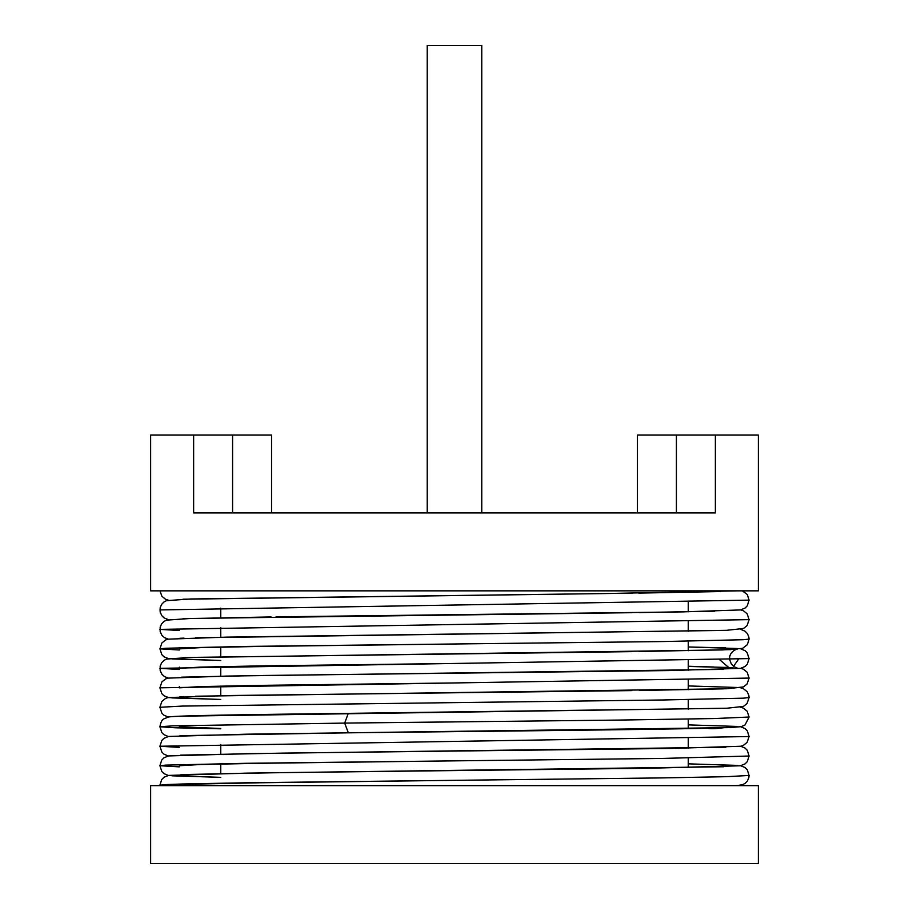 <?xml version="1.0" encoding="UTF-8"?>
<svg xmlns="http://www.w3.org/2000/svg" width="909" height="909" viewBox="0 0 909 909"><rect width="100%" height="100%" fill="white"/><g stroke="black" fill="none" stroke-linecap="round" stroke-linejoin="round"><path stroke-width="1.36" d="M193.628 435.025L193.628 512.937L715.372 512.937L715.372 435.025L758.367 435.025L758.367 590.85L150.633 590.85L150.633 435.025L271.552 435.025L271.552 512.937M427.23 512.937L427.23 45.45L481.77 45.45L481.77 512.937M637.448 512.937L637.448 435.025L715.372 435.025M454.5 785.637L150.633 785.637L150.633 863.55L758.367 863.55L758.367 785.637L454.5 785.637M179.38 726.768L220.762 728.495M454.5 760.856L259.985 763.299L200.344 764.514L179.391 765.73M454.5 780.342L259.929 782.774L200.298 783.99L179.38 785.206M179.971 735.676L348.329 732.824L344.681 723.087L172.801 725.848L159.904 726.768L175.551 727.791L220.762 728.802M180.675 755.129L283.051 753.118L671.808 748.425L740.665 746.255L743.244 745.471L747.107 742.403L749.084 736.54L159.904 746.255L179.312 747.38M180.982 774.593L278.54 772.661L647.969 768.275L740.369 765.787L745.119 763.855L747.278 761.662L749.084 756.015L662.866 758.424L246.237 763.299L165.574 765.117L159.904 765.73L179.323 766.855M749.084 775.445L726.655 776.684L662.775 777.899L246.134 782.774L182.3 783.99L165.552 784.603L159.904 785.206L162.711 785.637M749.084 600.133L159.916 609.928M740.721 609.905L743.46 610.78L747.153 613.802L749.096 619.643L159.904 629.38L179.312 630.505M740.744 629.38L745.073 631.221L747.334 633.528L748.823 636.868L749.084 639.118L743.448 639.72L662.866 641.549L246.237 646.424L165.574 648.253L159.904 648.856L179.323 649.992M719.973 659.991L728.734 667.49L688.238 666.445M733.518 666.365L738.358 659.434M454.5 643.992L259.985 646.424L200.344 647.64L179.391 648.878L179.323 647.731M263.337 675.489L669.978 670.547L740.619 668.354L745.119 666.456L747.278 664.263L749.096 658.593L159.904 668.331L179.323 669.467M740.721 668.331L743.448 669.206L747.141 672.228L749.096 678.08L159.904 687.818L161.847 693.647L163.927 695.703L168.472 697.589L220.762 699.441L171.858 697.896M740.71 687.818L743.448 688.692L747.153 691.715L748.823 695.305L749.084 697.555L743.414 698.169L662.752 699.987L182.3 706.077L159.904 707.293L161.847 713.145L163.938 715.201L168.279 717.031M740.721 707.293L743.312 708.1L747.153 711.19L749.096 717.031L714.701 718.542L619.495 720.064L344.681 723.087L348.295 713.349C247.328 714.599 176.835 715.519 168.54 716.985L163.961 718.849C162.063 719.598 160.723 722.246 159.916 726.768L161.847 732.609L163.915 734.665L168.279 736.506M454.5 663.468L259.997 665.899L200.355 667.115L179.391 668.354L179.323 667.206M454.5 682.943L259.963 685.375L200.321 686.602L179.391 687.84L179.323 686.681M454.5 721.905L351.942 723.007M232.59 435.025L232.59 512.937M676.41 435.025L676.41 512.937M220.762 608.178L220.762 617.825M220.762 627.653L220.762 637.027M220.762 647.14L220.762 656.775M220.762 666.615L220.762 675.989M220.762 686.09L220.762 695.465M220.762 744.528L220.762 754.106M220.762 764.003L220.762 773.582M688.238 602.19L688.238 611.791M688.238 621.665L688.238 631.266M688.238 641.152L688.238 650.742M688.238 660.627L688.238 670.228M688.238 680.102L688.238 689.704M688.238 699.578L688.238 709.179M688.238 719.064L688.238 728.654M688.238 738.54L688.238 748.141M688.238 758.015L688.238 767.616M728.564 727.62L246.532 734.188L168.529 736.46L163.95 738.324L161.87 740.38L159.904 746.255L161.859 752.107L163.95 754.163L168.279 755.993M688.238 763.844L737.131 765.389M725.882 747.209L246.509 753.663L168.54 755.936L163.961 757.811L161.7 760.106L159.916 765.73L161.836 771.559L163.915 773.616L168.449 775.502L220.762 777.354L171.858 775.809M736.654 785.637L742.551 784.717L745.062 783.376L747.323 781.07L748.823 777.729L749.084 775.468L747.3 769.843L745.039 767.548L740.721 765.73M749.096 736.517L747.312 730.893L745.039 728.586L740.721 726.768M749.084 755.993L747.312 750.368L745.039 748.062L740.721 746.255M159.916 785.206L161.688 779.581L163.961 777.286L168.54 775.422L246.475 773.139L723.882 766.753M740.733 785.206L742.369 785.637M729.62 658.593C729.257 652.003 736.188 649.162 737.142 649.196M730.745 649.617L639.175 651.537M631.857 651.639L190.481 657.423L166.438 659.093L163.927 660.434L161.666 662.741L160.177 666.092L160.166 670.524L161.904 674.251L164.518 676.637L168.279 678.08M171.869 658.934L220.762 660.479L168.483 658.639L163.938 656.752L161.859 654.696L159.916 648.856L161.859 643.015L165.552 639.993L168.029 639.163L226.489 637.129L722.405 630.448M688.238 666.252L713.883 667.013M725.234 667.354L728.654 667.49M728.859 667.49L733.04 667.672M723.394 669.376L226.659 676.08L168.029 678.125L165.552 678.943L161.859 681.966L159.916 687.818M723.507 688.852L639.402 690.488M631.812 690.601L226.466 695.567L168.017 697.601L165.54 698.43L161.847 701.453L159.904 707.293M723.632 708.327L348.295 713.349M749.096 658.593L747.13 652.719L745.05 650.674L740.744 648.856M720.371 591.554L638.754 593.111M632.448 593.191L190.526 598.986L166.449 600.656L163.938 601.997L161.677 604.303L160.177 607.655L160.154 612.041L161.882 615.779L163.972 617.825L168.256 619.631M714.622 611.2L639.391 612.575M631.71 612.689L190.458 618.472L166.438 620.143L163.927 621.483L161.666 623.79L160.166 627.13L160.166 631.596L161.916 635.323L164.552 637.698L168.279 639.118M737.142 648.515L688.238 646.969L725.734 647.89M276.018 616.87L682.557 611.893L740.596 609.928L745.107 608.03L747.266 605.837L749.084 600.156L747.3 594.543L742.358 590.85M168.279 600.156L165.586 599.292L161.893 596.27L159.961 590.85M736.938 590.85L605.496 593.554L182.959 599.213M182.925 618.688L271.087 616.938M179.743 638.288L184.027 638.129M195.401 637.788L726.564 630.323L743.505 628.483L747.084 625.574L749.096 619.643M182.834 657.65L722.803 649.924L742.585 648.356L747.346 644.686L749.084 639.118M181.47 677.182L252.975 675.648M688.238 685.931L737.131 687.477M179.846 696.726L183.788 696.578M195.401 696.226L727.075 688.738L743.482 686.92L747.073 684.011L749.084 678.08M180.175 716.19L726.973 708.225L743.494 706.395L747.084 703.486L749.084 697.555M688.238 724.882L737.142 726.439M348.329 732.824C479.236 731.291 644.799 729.768 707.611 728.245C713.701 729.904 726.939 726.575 730.109 727.575L741.369 726.632L745.062 724.939L749.096 717.031M737.142 668.001L734.245 666.854L731.393 664.195L729.688 659.729"/></g></svg>
